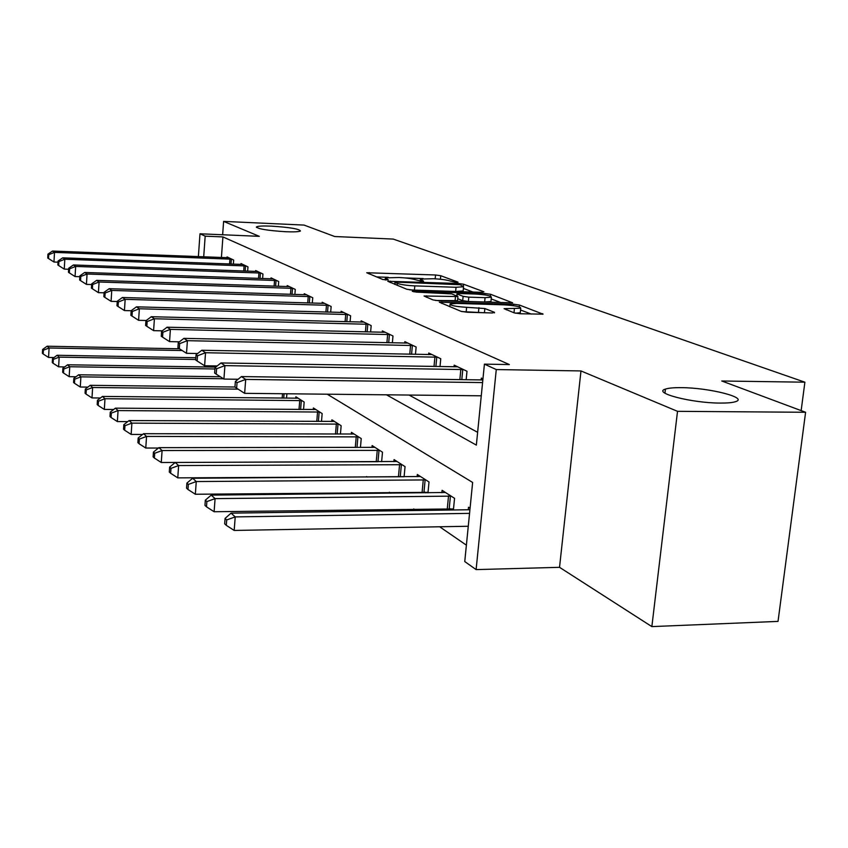 <?xml version="1.0" encoding="UTF-8"?>
<svg xmlns="http://www.w3.org/2000/svg" width="848" height="848" viewBox="0 0 848 848"><rect width="100%" height="100%" fill="white"/><g stroke="black" fill="none" stroke-linecap="round" stroke-linejoin="round"><path stroke-width="1.27" d="M456.595 282.49L458.026 282.151L440.759 275.717L435.543 274.985L366.728 272.749L382.861 279.511L388.363 279.925L385.374 277.858L398.92 277.508C406.478 277.879 412.149 278.674 415.933 279.893L421.869 281.282L423.555 281.165L420.375 279.056L433.561 278.738C441.024 279.109 446.695 279.904 450.574 281.112L456.595 282.49M681.22 387.653C673.789 387.578 668.531 388.066 665.426 389.105C652.154 392.815 691.703 403.107 720.334 403.076C727.319 403.118 732.333 402.673 735.375 401.719C749.219 397.829 709.119 387.663 681.22 387.653M271.498 226.14C263.028 225.801 258.036 226.045 256.499 226.872C257.527 228.907 267.247 230.518 285.659 231.727C294.012 232.055 298.952 231.811 300.457 231.006C299.439 228.96 289.783 227.338 271.498 226.14M514.259 312.891L520.301 313.76L543.038 314.163L519.442 305.047L513.612 304.209L439.349 302.206L461.121 311.364L467.153 312.244L492.338 312.965L494.501 312.318L484.855 308.534L466.623 307.315C455.641 306.594 450.129 305.471 450.087 303.923L456.828 303.404L504.157 304.845C515.16 305.566 520.683 306.7 520.746 308.248L504.104 308.672L514.259 312.891M805.6 412.276L778.029 621.393L651.858 626.608L677.52 411.333L805.6 412.276L721.775 380.996L804.89 382.194L393.175 239.072L334.695 236.518L304.061 225.08L223.607 221.392L259.308 236.338L199.99 233.783L205.174 236.157L222.918 236.91L509.372 364.566L484.42 364.131L496.271 369.558L476.11 569.602L464.757 561.556L472.633 482.448L327.243 394.193M677.52 411.333L580.975 370.936L496.271 369.558M481.887 292.337L483.922 291.797L463.58 284.218L458.185 283.465L387.769 281.282L406.775 289.242L412.34 290.037L481.887 292.337M490.6 294.288L512.637 302.8L438.808 300.764L433.021 299.927L424.042 296.005L457.92 296.556L451.793 293.885L416.368 292.115L412.276 291.299L484.992 293.493L490.6 294.288L490.409 296.122M223.607 221.392L222.642 234.758M222.918 236.91L221.413 257.527M409.065 395.051L477.625 432.31M226.988 257.739L227.052 256.902L233.677 260.06L233.37 264.163M240.949 264.438L241.023 263.558L247.966 266.866L247.637 271.18M255.598 271.466L255.672 270.544L262.954 274.01L262.604 278.557M270.978 278.854L271.053 277.868L278.706 281.525L278.335 286.317M287.143 286.613L287.218 285.575L295.284 289.422L294.871 294.489M304.156 294.786L304.241 293.694L312.742 297.743L312.297 303.107M322.092 303.393L322.187 302.248L331.155 306.51L330.667 312.212M341.023 312.499L341.129 311.269L350.606 315.785L350.076 321.837M361.047 322.113L361.153 320.809L371.18 325.59L370.608 332.034M382.236 332.31L382.363 330.921L392.984 335.988L392.37 342.846M404.719 343.122L404.846 341.638L416.135 347.012L415.456 354.358M428.6 354.612L428.749 353.022L440.759 358.746L440.006 366.612M454.03 366.845L454.189 365.149L466.994 371.254L466.167 379.703M481.145 379.904L481.325 378.091L482.947 378.855M366.622 476.555L367.311 477.032M389.433 492.243L390.864 493.218M413.729 508.948L415.986 510.496M439.646 526.767L466.389 545.158M286.539 398.178L286.9 393.769M295.74 398.263L295.867 396.758L304.167 402.069L303.552 409.51M313.272 409.584L313.4 407.983L322.155 413.58L321.498 421.467M331.759 421.52L331.897 419.824L341.15 425.738L340.43 434.112M351.284 434.134L351.443 432.332L361.227 438.586L360.442 447.49M371.954 447.479L372.124 445.571L382.49 452.196L381.632 461.694M393.864 461.641L394.055 459.595L405.047 466.633L404.104 476.777M424.668 492.041L425.908 492.858M417.121 476.682L417.333 474.498L429.024 481.982L427.986 492.836M449.917 508.609L452.005 509.987M441.872 492.688L442.094 490.345L454.549 498.317L453.404 509.966M468.234 509.754L468.488 507.242L470.057 508.249M801.148 410.623L804.89 382.194M580.975 370.936L559.532 567.323L651.858 626.608M559.532 567.323L476.11 569.602M386.487 394.818L476.353 445.105L484.42 364.131M205.174 236.157L203.7 256.849M198.379 256.647L199.99 233.783M423.141 278.568L404.962 277.921M388.32 277.328L376.459 276.904M472.983 292.041L463.4 288.415M460.21 284.727L396.673 282.13L394.924 282.257L397.373 283.412C401.189 284.674 407.008 285.5 414.81 285.882L456.033 287.281L463.559 286.762L460.21 284.727M409.34 289.793L414.418 290.101L414.81 285.882M463.22 290.281L463.156 290.928L455.63 291.458L414.418 290.101M491.225 298.931L501.147 302.683M435.469 300.468L457.528 300.658M485.077 297.669L491.395 297.224C491.257 295.782 485.957 294.722 475.495 294.044L459.383 293.514L457.242 294.065L463.125 296.344L468.806 297.16L485.077 297.669L484.653 301.994L490.971 301.517L491.024 300.902M484.653 301.994L468.382 301.485L462.701 300.669L457.719 298.708M515.436 313.209L520.29 312.7L520.365 311.99M461.704 311.555L466.177 311.82L466.623 307.315M483.201 312.7L466.177 311.82M531.283 314.078L520.566 310.018M179.458 348.782L47.138 346.217L49.099 347.987L48.559 357.453L53.996 357.549M43.386 350.203L42.612 349.482L42.4 353.266L43.174 353.987L43.386 350.203L49.099 347.987L182.182 350.531M42.612 349.482L47.138 346.217M48.559 357.453L43.174 353.987M231.864 259.202L54.505 252.375L52.512 251.05L228.833 257.75M58.003 262.17L53.965 262.021L54.505 252.375L48.739 254.686L47.944 254.146L47.732 257.993L48.527 258.534L48.739 254.686M48.527 258.534L53.965 262.021M52.512 251.05L47.944 254.146M195.824 357.718L57.113 355.27L59.169 357.135L58.618 366.824L64.702 366.919M53.307 359.393L52.502 358.64L52.279 362.509L53.095 363.262L53.307 359.393L59.169 357.135L195.708 359.488M52.502 358.64L57.113 355.27M58.618 366.824L53.095 363.262M215.721 367.12L67.596 364.778L69.759 366.739L69.176 376.671L75.981 376.756M63.738 369.05L62.89 368.255L62.657 372.219L63.515 373.014L63.738 369.05L69.759 366.739L214.936 368.975M62.89 368.255L67.596 364.778M69.176 376.671L63.515 373.014M220.289 376.745L78.62 374.784L80.899 376.851L80.284 387.017L87.863 387.101M74.709 379.204L73.818 378.378L73.575 382.437L74.476 383.275L74.709 379.204L80.899 376.851L223.437 378.759M73.818 378.378L78.62 374.784M80.284 387.017L74.476 383.275M246.068 265.965L64.819 259.234L62.71 257.834L242.888 264.449M68.635 269.261L64.247 269.102L64.819 259.234L58.894 261.587L58.067 261.014L57.844 264.958L58.671 265.53L58.894 261.587M58.671 265.53L64.247 269.102M62.71 257.834L58.067 261.014M260.961 273.067L75.652 266.431L73.437 264.958L257.622 271.477M79.839 276.713L75.059 276.554L75.652 266.431L69.568 268.837L68.699 268.244L68.465 272.282L69.335 272.886L69.568 268.837M69.335 272.886L75.059 276.554M73.437 264.958L68.699 268.244M276.618 280.529L87.058 274.01L84.726 272.462L273.109 278.854M91.637 284.546L86.432 284.387L87.058 274.01L80.804 276.469L79.882 275.844L79.638 279.988L80.56 280.624L80.804 276.469M80.56 280.624L86.432 284.387M84.726 272.462L79.882 275.844M234.949 387.017L90.227 385.321L92.623 387.494L91.987 397.924L100.414 397.998M86.273 389.91L85.319 389.031L85.065 393.196L86.019 394.076L86.273 389.91L92.623 387.494L238.087 389.137M85.319 389.031L90.227 385.321M91.987 397.924L86.019 394.076M293.079 288.373L99.078 281.992L96.619 280.359L289.391 286.613M104.081 292.814L98.421 292.645L99.078 281.992L92.644 284.515L91.679 283.857L91.414 288.108L92.39 288.776L92.644 284.515M92.39 288.776L98.421 292.645M96.619 280.359L91.679 283.857M298.093 398.178L102.47 396.429L104.993 398.719L104.325 409.425L113.674 409.489M98.453 401.189L97.456 400.267L97.191 404.538L98.188 405.471L98.453 401.189L104.993 398.719L301.899 400.616M97.456 400.267L102.47 396.429M104.325 409.425L98.188 405.471M310.41 296.63L111.756 290.419L109.169 288.691L306.52 294.775M117.247 301.528L111.077 301.347L111.756 290.419L105.141 293.005L104.113 292.306L103.848 296.673L104.866 297.383L105.141 293.005M104.866 297.383L111.077 301.347M109.169 288.691L104.113 292.306M315.753 409.489L115.392 408.153L118.063 410.58L117.363 421.573L127.719 421.615M111.332 413.114L110.272 412.128L109.996 416.516L111.056 417.502L111.332 413.114L118.063 410.58L319.76 412.043M110.272 412.128L115.392 408.153M117.363 421.573L111.056 417.502M328.695 305.344L125.165 299.323L122.419 297.5L324.593 303.393M131.175 310.739L124.444 310.559L125.165 299.323L118.349 301.983L117.257 301.241L116.982 305.725L118.063 306.467L118.349 301.983M118.063 306.467L124.444 310.559M122.419 297.5L117.257 301.241M334.377 421.403L129.066 420.566L131.896 423.131L131.154 434.42L142.612 434.452M124.953 425.717L123.829 424.689L123.543 429.194L124.656 430.233L124.953 425.717L131.896 423.131L338.617 424.117M123.829 424.689L129.066 420.566M131.154 434.42L124.656 430.233M348.009 314.544L139.358 308.757L136.454 306.828L343.673 312.477M146.227 320.502L138.595 320.311L139.358 308.757L132.32 311.481L131.175 310.697L130.878 315.308L132.023 316.092L132.32 311.481M132.023 316.092L138.595 320.311M136.454 306.828L131.175 310.697M354.072 434.006L143.545 433.699L146.545 436.423L145.771 448.041L158.438 448.03M139.379 439.084L138.192 437.981L137.885 442.614L139.072 443.727L139.379 439.084L146.545 436.423L358.545 436.868M138.192 437.981L143.545 433.699M145.771 448.041L139.072 443.727M368.435 324.286L154.4 318.753L151.315 316.707L363.845 322.092M162.286 330.847L153.605 330.646L154.4 318.753L147.149 321.551L145.93 320.724L145.612 325.462L146.831 326.3L147.149 321.551M146.831 326.3L153.605 330.646M151.315 316.707L145.93 320.724M374.911 447.341L158.905 447.649L162.095 450.542L161.279 462.499L377.201 461.704M154.696 453.267L153.435 452.101L153.117 456.871L154.378 458.047L154.696 453.267L162.095 450.542L379.65 450.383M153.435 452.101L158.905 447.649M161.279 462.499L154.378 458.047M390.08 334.6L170.384 329.374L167.109 327.201L385.215 332.278M179.394 341.829L169.547 341.617L170.384 329.374L162.89 332.246L161.597 331.367L161.268 336.253L162.562 337.144L162.89 332.246M162.562 337.144L169.547 341.617M167.109 327.201L161.597 331.367M397.002 461.482L175.25 462.467L178.631 465.552L177.773 477.869L404.114 476.746M170.989 468.35L169.642 467.1L169.303 472.018L170.649 473.269L170.989 468.35L178.631 465.552L402.037 464.704M169.642 467.1L175.25 462.467M177.773 477.869L170.649 473.269M413.04 345.539L187.397 340.673L183.91 338.363L407.877 343.08M197.648 353.51L186.507 353.309L187.397 340.673L179.649 343.631L178.271 342.698L177.921 347.733L179.299 348.676L179.649 343.631M179.299 348.676L186.507 353.309M183.91 338.363L178.271 342.698M420.47 476.502L192.644 478.261L196.259 481.547L195.347 494.246L428.039 492.338M188.341 484.42L186.91 483.095L186.549 488.162L187.98 489.497L188.341 484.42L196.259 481.547L425.813 479.926M186.91 483.095L192.644 478.261M195.347 494.246L187.98 489.497M437.462 357.178L205.534 352.736L201.813 350.256L431.971 354.559M217.173 365.965L204.601 365.764L205.534 352.736L197.51 355.768L196.036 354.771L195.665 359.965L197.139 360.983L197.51 355.768M197.139 360.983L204.601 365.764M201.813 350.256L196.036 354.771M445.433 492.487L211.216 495.115L215.085 498.624L214.109 511.736L453.51 508.927M206.88 501.571L205.343 500.161L204.962 505.387L206.488 506.818L206.88 501.571L215.085 498.624L451.136 496.133M205.343 500.161L211.216 495.115M214.109 511.736L206.488 506.818M463.485 369.58L224.921 365.615L220.946 362.965L457.623 366.792M238.108 379.268L223.925 379.077L224.921 365.615L216.6 368.742L215.032 367.672L214.639 373.046L216.208 374.127L216.6 368.742M216.208 374.127L223.925 379.077M220.946 362.965L215.032 367.672M469.919 509.733L231.08 513.146L235.214 516.898L234.186 530.445L468.266 526.258M226.702 519.93L225.07 518.414L224.667 523.82L226.299 525.347L226.702 519.93L235.214 516.898L469.548 513.369M225.07 518.414L231.08 513.146M234.186 530.445L226.299 525.347M482.576 382.575L245.697 379.416L241.426 376.576L482.841 379.936M481.261 395.804L244.637 393.334L245.697 379.416L237.048 382.639L235.362 381.494L234.949 387.038L236.634 388.204L237.048 382.639M236.634 388.204L244.637 393.334M241.426 376.576L235.362 381.494M421.074 281.229L421.18 280.084M385.988 280.01L386.094 278.844M369.103 273.915L369.219 272.579M435.183 278.812L435.543 274.985M440.43 279.236L440.759 275.717M390.154 282.479L390.271 281.101M458.1 284.324L458.185 283.465M463.411 285.988L463.58 284.218M394.914 284.419L395.083 282.479M397.193 285.352L397.373 283.412M455.63 291.458L456.033 287.281M426.449 297.256L426.586 295.814M455.058 301.072L455.471 296.726M413.983 291.903L414.047 291.171M484.855 294.903L484.992 293.493M457.061 295.941L457.242 294.065M462.701 300.669L463.125 296.344M468.382 301.485L468.806 297.16M506.373 309.859L506.51 308.492M513.994 312.785L514.407 308.725M478.473 312.17L478.919 307.676M484.431 312.742L484.855 308.534M494.448 312.88L494.501 312.318M441.755 303.478L441.893 302.015M513.464 305.683L513.612 304.209M519.262 306.881L519.442 305.047M542.625 314.269L542.678 313.707M231.356 259.149L230.995 264.067M229.935 259.064L229.564 264.014M245.538 265.922L245.146 271.095M244.086 265.827L243.694 271.042M260.431 273.014L260.007 278.473M258.947 272.929L258.523 278.42M276.066 280.476L275.611 286.232M274.551 280.381L274.095 286.179M282.172 398.136L282.522 393.726M283.72 398.157L284.069 393.748M292.518 288.32L292.03 294.404M290.959 288.225L290.461 294.351M299.005 409.478L299.747 400.489M300.595 409.489L301.326 400.563M309.838 296.577L309.308 303.022M308.237 296.482L307.707 302.969M316.76 421.445L317.555 411.916M318.382 421.456L319.166 412.001M328.102 305.291L327.529 312.117M326.469 305.195L325.897 312.075M335.479 434.102L336.349 423.989M337.154 434.102L338.013 424.064M347.394 314.491L346.779 321.752M345.719 314.396L345.094 321.71M355.28 447.5L356.224 436.741M356.987 447.5L357.92 436.815M367.809 324.233L367.131 331.95M366.082 324.127L365.403 331.907M376.236 461.683L377.254 450.246M377.985 461.704L379.014 450.33M389.423 334.536L388.691 342.772M387.653 334.441L386.911 342.73M398.486 476.332L399.578 464.577M400.288 476.417L401.38 464.651M412.372 345.486L411.566 354.284M410.559 345.38L409.743 354.252M422.134 491.904L423.279 479.788M423.989 491.978L425.134 479.873M436.773 357.125L435.883 366.548M434.907 357.019L434.006 366.516M447.309 508.482L448.528 495.995M449.217 508.556L450.436 496.069M462.775 369.516L461.789 379.639M460.846 369.421L459.849 379.618M664.949 393.175L665.426 389.105M256.456 227.412L256.499 226.872M420.184 281.144L420.322 279.639M385.183 279.946L385.321 278.43M394.733 284.345L394.914 282.395M463.156 290.928L463.559 286.762M457.507 300.892L457.92 296.556M490.971 301.517L491.395 297.224M456.754 295.825L456.945 293.906M520.29 312.7L520.746 308.248M449.811 306.764L450.023 304.591"/></g></svg>

